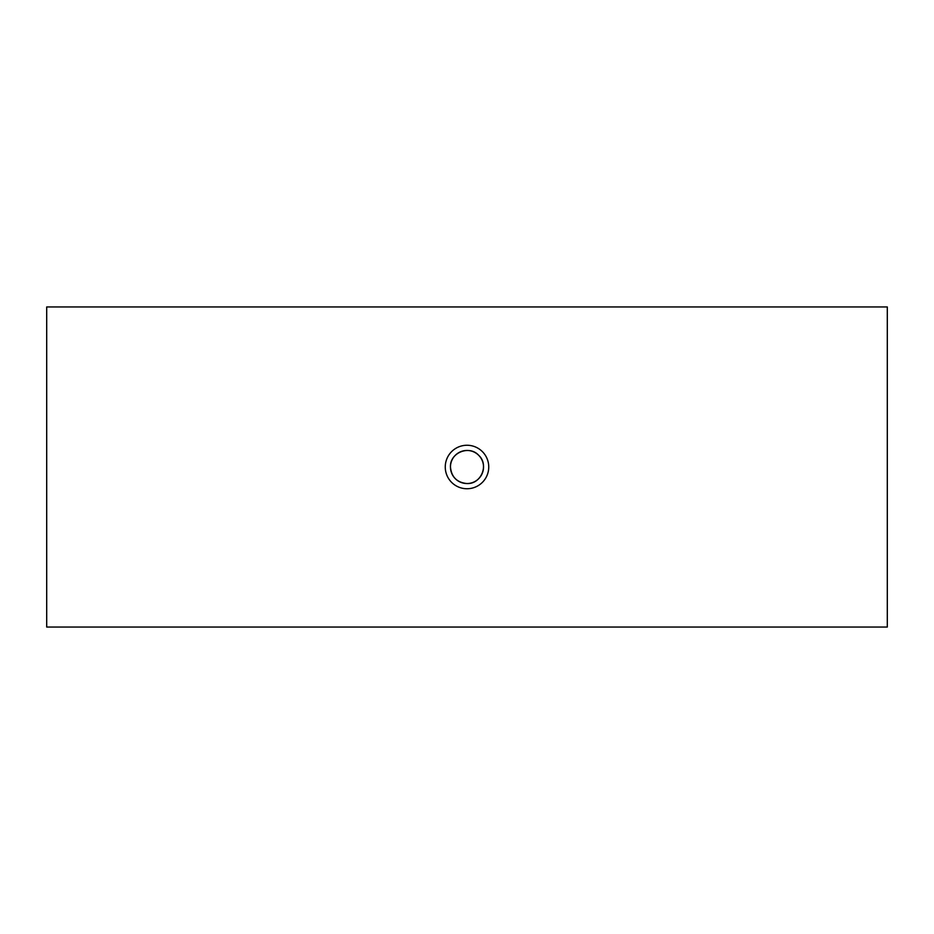 <?xml version="1.0" encoding="UTF-8"?>
<svg xmlns="http://www.w3.org/2000/svg" width="934" height="934" viewBox="0 0 934 934"><rect width="100%" height="100%" fill="white"/><g stroke="black" fill="none" stroke-linecap="round" stroke-linejoin="round"><path stroke-width="1.4" d="M450.457 467A16.543 16.543 0 0 1 475.266 452.675A16.543 16.543 0 0 1 475.266 481.325A16.543 16.543 0 0 1 450.457 467C451.437 477.041 456.959 482.563 467 483.543C481.162 484.302 489.241 464.782 478.698 455.302C469.218 444.759 449.698 452.838 450.457 467M445.261 467A21.739 21.739 0 0 0 477.869 485.832A21.739 21.739 0 0 0 477.869 448.168A21.739 21.739 0 0 0 445.261 467M46.7 627.053L46.7 306.947L887.3 306.947L887.3 627.053L46.7 627.053"/></g></svg>
